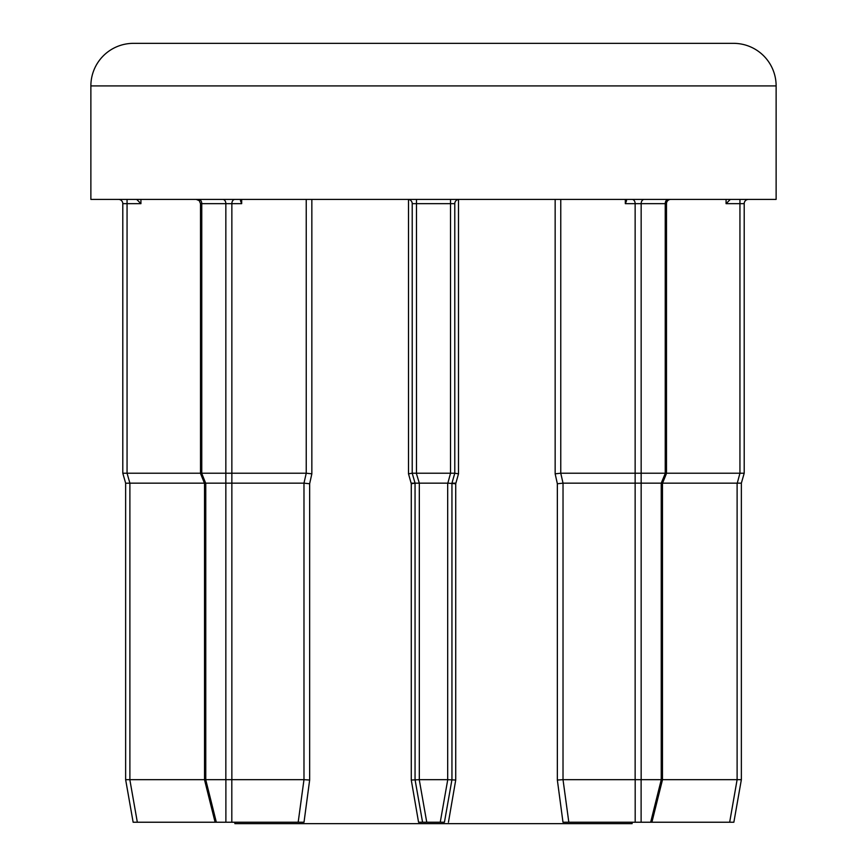 <?xml version="1.0" encoding="UTF-8"?>
<svg xmlns="http://www.w3.org/2000/svg" width="867" height="867" viewBox="0 0 867 867"><rect width="100%" height="100%" fill="white"/><g stroke="black" fill="none" stroke-linecap="round" stroke-linejoin="round"><path stroke-width="1.3" d="M661.228 483.157L641.157 483.157L641.157 779.671L661.228 779.671L661.228 483.157L665.347 473.23L666.485 473.458L666.485 203.669A4.259 4.259 0 0 1 670.744 199.41M241.676 203.669L241.676 199.41L240.43 200.656L241.676 203.669L231.857 203.669L231.857 473.219L306.214 473.219L311.849 473.815L309.649 483.753L309.649 780.04L304.014 822.23L216.338 822.23L205.728 779.671L204.525 779.823L204.525 483.385L205.772 483.157L205.772 779.671L225.843 779.671L225.843 483.157L205.772 483.157M309.649 483.753L303.981 483.157L231.857 483.157L231.857 779.671L225.843 779.671M666.485 473.458L662.475 483.385L661.337 483.168M201.762 473.219L225.843 473.219L225.843 203.669L201.762 203.669L201.762 473.219L200.515 473.458L200.515 203.669L199.291 200.678L196.256 199.41M626.57 200.656L625.324 199.41L625.324 203.669L626.57 200.656M133.442 43.35L733.558 43.35A42.559 42.559 0 0 1 776.128 85.909L90.872 85.909A42.559 42.559 0 0 1 133.442 43.35M411.11 483.157L415.055 483.157L411.11 483.157L415.055 483.157L411.272 483.753L408.498 473.815L412.215 473.219L412.215 203.669A4.259 4.259 0 0 0 407.967 199.41A4.259 4.259 0 0 1 412.215 203.669L416.474 203.669L416.474 473.219L450.526 473.219L450.526 203.669L416.474 203.669L416.474 199.41M455.89 483.157L451.945 483.157L455.89 483.157L451.945 483.157L451.945 779.671L444.435 822.23L418.555 822.23L422.565 822.23L415.055 779.671L415.055 483.157M776.128 85.909L776.128 199.41L90.872 199.41L90.872 85.909M632.119 822.23L632.119 823.65L234.881 823.65L234.881 822.23M741.361 779.671L737.167 779.671L741.361 779.671L741.361 483.157L741.361 779.671L733.861 822.23L562.986 822.23L557.351 780.04L557.351 483.753L555.151 473.815L560.765 473.219L635.143 473.219L635.143 203.669L625.324 203.669M459.033 199.41A4.259 4.259 0 0 0 454.785 203.669L454.785 473.219L458.502 473.815L455.728 483.753L447.849 483.168L450.526 473.219M455.728 483.753L455.728 780.04L448.445 822.23M418.555 822.23L411.272 780.04L411.272 483.753M231.857 779.671L303.981 779.671L298.183 822.23L304.014 822.23M450.688 473.23L454.785 473.219L451.945 483.168M419.151 483.168L415.055 483.168L412.215 473.219L416.312 473.23L419.314 483.157L419.314 779.671L447.686 779.671L447.686 483.157L419.314 483.157M419.314 779.671L411.272 780.04M455.728 780.04L447.686 779.671M666.485 203.669L641.157 203.669L641.157 473.219L665.238 473.219L665.238 203.669A4.259 3.013 90 0 1 668.251 199.41M666.485 473.219L739.941 473.219L739.941 203.669L726.069 203.669L730.317 199.41M740.104 473.23L744.2 473.23L744.2 203.669L744.2 473.23L741.361 483.168L737.264 483.168L739.941 473.219M136.683 199.41L140.931 203.669L127.059 203.669L127.059 473.219L200.515 473.219M122.8 473.219L122.8 203.669L122.8 473.23L125.639 483.157L125.639 779.671L125.639 483.157L122.8 473.23L126.896 473.23L122.8 473.23M309.649 780.04L303.981 779.671L303.981 483.157L306.235 473.219L306.235 199.41M560.765 199.41L560.765 473.219L563.03 483.157L563.019 779.671L635.143 779.671L635.143 483.157L563.019 483.157L557.351 483.753M662.475 779.671L737.113 779.671L737.113 483.157L662.561 483.157M204.439 483.157L129.887 483.157L129.887 779.671L204.525 779.671M216.338 822.23L133.139 822.23L125.639 779.671L133.139 822.23M635.143 483.157L635.143 473.219M641.157 473.219L641.157 483.157M127.059 473.219L129.887 483.157M225.843 483.157L225.843 473.219M231.857 473.219L231.857 483.157M635.262 473.23L641.049 473.23M225.951 473.23L231.738 473.23M641.157 779.671L635.143 779.671M661.272 779.671L662.475 779.823L661.272 779.671L650.662 822.23M729.667 822.23L737.113 779.671M129.887 779.671L125.639 779.671L129.833 779.671L137.333 822.23M641.049 483.168L635.262 483.168M568.817 822.23L563.019 779.671L557.351 780.04M129.736 483.168L125.682 483.222M231.738 483.168L225.951 483.168M739.941 199.41L739.941 203.669L744.2 203.669A4.259 4.259 0 0 1 748.459 199.41M127.059 199.41L127.059 203.669L122.8 203.669A4.259 4.259 0 0 0 118.541 199.41M225.886 822.23L225.886 779.671M555.151 473.815L555.151 199.41M458.502 199.443L458.502 473.815M408.498 473.815L408.498 199.443M311.849 199.41L311.849 473.815M454.785 203.669L450.526 203.669L450.526 199.41M419.249 779.671L426.748 822.23M440.252 822.23L447.751 779.671M726.069 203.669L726.069 199.41M140.931 199.41L140.931 203.669M201.653 473.23L205.663 483.168M644.17 199.41A4.259 3.013 90 0 0 641.157 203.669L635.143 203.669A4.259 3.013 90 0 0 632.13 199.41M198.749 199.41A4.259 3.013 90 0 1 201.762 203.669L200.515 203.669M234.87 199.41A4.259 3.013 90 0 0 231.857 203.669L225.843 203.669A4.259 3.013 90 0 0 222.83 199.41M635.186 822.23L635.186 779.671M641.114 779.671L641.114 822.23M231.814 779.671L231.814 822.23M651.897 822.23L662.475 779.823L662.475 483.385M200.515 473.458L204.525 483.385M204.525 779.823L215.103 822.23"/></g></svg>

